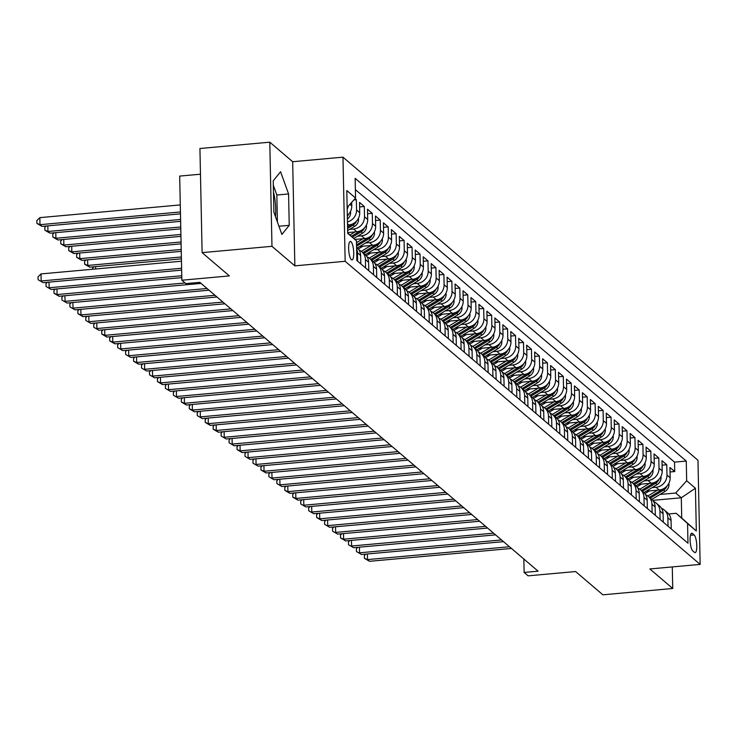 <?xml version="1.0" encoding="UTF-8"?>
<svg xmlns="http://www.w3.org/2000/svg" width="737" height="737" viewBox="0 0 737 737"><rect width="100%" height="100%" fill="white"/><g stroke="black" fill="none" stroke-linecap="round" stroke-linejoin="round"><path stroke-width="1.11" d="M275.481 216.66A22.672 5.905 84.8 0 0 273.455 191.952M351.374 259.7A9.295 2.423 84.8 0 0 352.028 259.958A9.295 2.423 84.8 0 0 353.686 251.676A9.295 2.423 84.8 0 0 350.996 241.69A9.295 2.423 84.8 0 0 350.351 241.432A9.295 2.423 84.8 0 0 348.684 249.705A9.295 2.423 84.8 0 0 351.374 259.7M200.464 174.199L179.681 176.088L181.864 280.217L185.844 283.607L199.819 282.345L538.093 571.175L524.127 572.446L528.107 575.837L575.606 571.543L602.875 594.814L672.734 588.495L672.282 566.928M269.788 142.186L199.93 148.505L202.113 252.634L271.971 246.315L294.855 265.854L345.156 261.294L342.972 157.165L292.672 161.725L269.788 142.186L271.971 246.315M345.156 261.294L700.15 564.404L697.967 460.275L342.972 157.165M646.202 491.183L659.219 490.004A11.626 10.843 -49.5 0 0 670.163 477.742L669.942 467.47L674.723 471.542L670.034 471.966M652.061 487.645L656.031 487.286A11.626 10.843 -49.5 0 0 666.976 475.024L666.764 464.752L662.075 465.176M666.764 464.752L661.983 460.671L662.204 470.943A11.626 10.843 -49.5 0 1 651.259 483.214L638.242 484.393M630.282 477.594L643.3 476.415A11.626 10.843 -49.5 0 0 654.244 464.144L654.023 453.872L658.804 457.953L654.124 458.377M622.323 470.796L635.34 469.616A11.626 10.843 -49.5 0 0 646.285 457.355L646.063 447.083L650.845 451.155L646.165 451.578M614.363 464.006L627.38 462.827A11.626 10.843 -49.5 0 0 638.325 450.556L638.104 440.284L642.885 444.356L638.205 444.78M606.404 457.207L619.421 456.028A11.626 10.843 -49.5 0 0 630.365 443.757L630.144 433.485L634.926 437.566L630.246 437.99M598.444 450.408L611.461 449.229A11.626 10.843 -49.5 0 0 622.406 436.967L622.185 426.686L626.966 430.767L622.286 431.191M590.484 443.61L603.502 442.44A11.626 10.843 -49.5 0 0 614.446 430.168L614.225 419.897L619.006 423.968L614.326 424.392M582.525 436.82L595.542 435.641A11.626 10.843 -49.5 0 0 606.487 423.37L606.265 413.098L611.047 417.179L606.367 417.603M574.565 430.021L587.582 428.842A11.626 10.843 -49.5 0 0 598.527 416.571L598.306 406.299L603.087 410.38L598.407 410.804M566.606 423.222L579.623 422.043A11.626 10.843 -49.5 0 0 590.567 409.781L590.346 399.509L595.128 403.581L590.448 404.005M558.646 416.433L571.663 415.253A11.626 10.843 -49.5 0 0 582.608 402.982L582.387 392.71L587.168 396.792L582.488 397.215M550.686 409.634L563.704 408.455A11.626 10.843 -49.5 0 0 574.648 396.184L574.427 385.912L579.208 389.993L574.528 390.417M542.727 402.835L555.744 401.656A11.626 10.843 -49.5 0 0 566.689 389.394L566.467 379.122L571.249 383.194L566.569 383.618M534.767 396.045L547.784 394.866A11.626 10.843 -49.5 0 0 558.729 382.595L558.508 372.323L563.289 376.404L558.609 376.828M526.808 389.247L539.825 388.067A11.626 10.843 -49.5 0 0 550.769 375.796L550.548 365.524L555.329 369.606L550.65 370.029M518.848 382.448L531.865 381.269A11.626 10.843 -49.5 0 0 542.81 369.007L542.589 358.735L547.37 362.807L542.69 363.23M510.888 375.658L523.906 374.479A11.626 10.843 -49.5 0 0 534.85 362.208L534.629 351.936L539.41 356.008L534.73 356.432M502.929 368.859L515.946 367.68A11.626 10.843 -49.5 0 0 526.891 355.409L526.669 345.137L531.451 349.218L526.771 349.642M494.969 362.06L507.986 360.881A11.626 10.843 -49.5 0 0 518.931 348.61L518.71 338.338L523.491 342.419L518.811 342.843M487.01 355.262L500.027 354.092A11.626 10.843 -49.5 0 0 510.971 341.821L510.759 331.549L515.532 335.621L510.852 336.044M479.05 348.472L492.067 347.293A11.626 10.843 -49.5 0 0 503.012 335.022L502.8 324.75L507.572 328.831L502.892 329.255M471.09 341.673L484.108 340.494A11.626 10.843 -49.5 0 0 495.052 328.223L494.84 317.951L499.612 322.032L494.932 322.456M463.131 334.874L476.148 333.695A11.626 10.843 -49.5 0 0 487.093 321.433L486.881 311.161L491.653 315.233L486.973 315.657M455.171 328.085L468.188 326.906A11.626 10.843 -49.5 0 0 479.133 314.635L478.921 304.363L483.693 308.444L479.013 308.867M447.212 321.286L460.229 320.107A11.626 10.843 -49.5 0 0 471.173 307.836L470.961 297.564L475.733 301.645L471.054 302.069M439.252 314.487L452.269 313.308A11.626 10.843 -49.5 0 0 463.214 301.046L463.002 290.774L467.774 294.846L463.094 295.27M431.292 307.697L444.31 306.518A11.626 10.843 -49.5 0 0 455.254 294.247L455.042 283.975L459.814 288.047L455.134 288.471M423.333 300.899L436.35 299.719A11.626 10.843 -49.5 0 0 447.295 287.448L447.083 277.176L451.855 281.258L447.175 281.681M415.373 294.1L428.39 292.921A11.626 10.843 -49.5 0 0 439.335 280.65L439.123 270.378L443.895 274.459L439.215 274.883M407.414 287.301L420.431 286.131A11.626 10.843 -49.5 0 0 431.375 273.86L431.163 263.588L435.935 267.66L431.256 268.084M399.454 280.511L412.471 279.332A11.626 10.843 -49.5 0 0 423.416 267.061L423.204 256.789L427.976 260.87L423.296 261.294M391.494 273.713L404.512 272.533A11.626 10.843 -49.5 0 0 415.456 260.262L415.244 249.99L420.016 254.072L415.336 254.495M383.535 266.914L396.552 265.735A11.626 10.843 -49.5 0 0 407.497 253.473L407.285 243.201L412.057 247.273L407.377 247.696M375.575 260.124L388.592 258.945A11.626 10.843 -49.5 0 0 399.537 246.674L399.325 236.402L404.097 240.483L399.417 240.907M367.616 253.325L380.633 252.146A11.626 10.843 -49.5 0 0 391.577 239.875L391.365 229.603L396.137 233.684L391.458 234.108M359.656 246.527L372.673 245.347A11.626 10.843 -49.5 0 0 383.618 233.085L383.406 222.814L388.178 226.885L383.498 227.309M354.921 239.442L364.714 238.558A11.626 10.843 -49.5 0 0 375.658 226.287L375.446 216.015L380.218 220.087L375.538 220.51M347.68 232.579L356.754 231.759A11.626 10.843 -49.5 0 0 367.699 219.488L367.487 209.216L372.259 213.297L367.579 213.721M347.523 225.08L348.794 224.96A11.626 10.843 -49.5 0 0 359.739 212.689L359.527 202.417L364.299 206.498L359.619 206.922M355.05 198.603L356.34 199.699L353.871 199.93M694.143 534.942L692.384 533.45A9.01 2.349 84.8 0 0 691.757 533.201A9.01 2.349 84.8 0 0 690.145 541.216A9.01 2.349 84.8 0 0 692.752 550.898L694.503 552.391A9.01 2.349 84.8 0 0 695.138 552.639A9.01 2.349 84.8 0 0 696.741 544.625A9.01 2.349 84.8 0 0 694.143 534.942L690.486 535.274M347.689 232.947L356.45 240.815L356.865 260.52L687.98 543.233L687.566 523.528L676.151 513.284L668.68 513.965M356.45 240.815L347.698 233.343L346.805 190.561L355.556 198.041L355.142 178.336L686.258 461.058L686.672 480.754L695.424 488.226L696.327 531.009L687.566 523.528M349.605 229.4L353.576 229.041L356.754 231.759M357.565 236.199L361.535 235.84L364.714 238.558M365.524 242.989L369.495 242.63L372.673 245.347M373.484 249.788L377.455 249.428L380.633 252.146M381.444 256.587L385.414 256.227L388.592 258.945M389.403 263.376L393.374 263.017L396.552 265.735M397.363 270.175L401.333 269.816L404.512 272.533M405.322 276.974L409.293 276.615L412.471 279.332M413.282 283.763L417.253 283.404L420.431 286.131M421.242 290.562L425.212 290.203L428.39 292.921M429.201 297.361L433.172 297.002L436.35 299.719M437.161 304.16L441.131 303.801L444.31 306.518M445.12 310.95L449.091 310.59L452.269 313.308M453.08 317.748L457.051 317.389L460.229 320.107M461.04 324.547L465.01 324.188L468.188 326.906M468.999 331.337L472.97 330.977L476.148 333.695M476.959 338.136L480.929 337.776L484.108 340.494M484.918 344.934L488.889 344.575L492.067 347.293M492.878 351.724L496.849 351.365L500.027 354.092M500.838 358.523L504.808 358.164L507.986 360.881M508.797 365.322L512.768 364.962L515.946 367.68M516.748 372.121L520.718 371.761L523.906 374.479M524.707 378.91L528.678 378.551L531.865 381.269M532.667 385.709L536.637 385.35L539.825 388.067M540.626 392.508L544.597 392.148L547.784 394.866M548.586 399.297L552.557 398.938L555.744 401.656M556.546 406.096L560.516 405.737L563.704 408.455M564.505 412.895L568.476 412.536L571.663 415.253M572.465 419.685L576.435 419.325L579.623 422.043M580.424 426.483L584.395 426.124L587.582 428.842M588.384 433.282L592.355 432.923L595.542 435.641M596.344 440.081L600.314 439.722L603.502 442.44M604.303 446.871L608.274 446.511L611.461 449.229M612.263 453.67L616.233 453.31L619.421 456.028M620.222 460.468L624.193 460.109L627.38 462.827M628.182 467.258L632.153 466.899L635.34 469.616M636.142 474.057L640.112 473.698L643.3 476.415M644.101 480.856L648.072 480.496L651.259 483.214M674.723 471.542L674.521 462.117L355.381 189.621M347.32 215.453A11.626 10.843 -49.5 0 0 351.779 205.899L351.706 202.362M356.34 199.699L356.561 209.971A11.626 10.843 130.5 0 1 347.459 221.92M364.299 206.498L364.52 216.77A11.626 10.843 130.5 0 1 353.576 229.041M372.259 213.297L372.48 223.569A11.626 10.843 130.5 0 1 361.535 235.84M380.218 220.087L380.43 230.368A11.626 10.843 130.5 0 1 369.495 242.63M388.178 226.885L388.39 237.157A11.626 10.843 130.5 0 1 377.455 249.428M396.137 233.684L396.349 243.956A11.626 10.843 130.5 0 1 385.414 256.227M404.097 240.483L404.309 250.755A11.626 10.843 130.5 0 1 393.374 263.017M412.057 247.273L412.269 257.545A11.626 10.843 130.5 0 1 401.333 269.816M420.016 254.072L420.228 264.343A11.626 10.843 130.5 0 1 409.293 276.615M427.976 260.87L428.188 271.142A11.626 10.843 130.5 0 1 417.253 283.404M435.935 267.66L436.147 277.932A11.626 10.843 130.5 0 1 425.212 290.203M443.895 274.459L444.107 284.731A11.626 10.843 130.5 0 1 433.172 297.002M451.855 281.258L452.067 291.53A11.626 10.843 130.5 0 1 441.131 303.801M459.814 288.047L460.026 298.319A11.626 10.843 130.5 0 1 449.091 310.59M467.774 294.846L467.986 305.118A11.626 10.843 130.5 0 1 457.051 317.389M475.733 301.645L475.945 311.917A11.626 10.843 130.5 0 1 465.01 324.188M483.693 308.444L483.905 318.716A11.626 10.843 130.5 0 1 472.97 330.977M491.653 315.233L491.865 325.505A11.626 10.843 130.5 0 1 480.929 337.776M499.612 322.032L499.824 332.304A11.626 10.843 130.5 0 1 488.889 344.575M507.572 328.831L507.784 339.103A11.626 10.843 130.5 0 1 496.849 351.365M515.532 335.621L515.743 345.893A11.626 10.843 130.5 0 1 504.808 358.164M523.491 342.419L523.703 352.691A11.626 10.843 130.5 0 1 512.768 364.962M531.451 349.218L531.663 359.49A11.626 10.843 130.5 0 1 520.718 371.761M539.41 356.008L539.622 366.28A11.626 10.843 130.5 0 1 528.678 378.551M547.37 362.807L547.582 373.079A11.626 10.843 130.5 0 1 536.637 385.35M555.329 369.606L555.541 379.877A11.626 10.843 130.5 0 1 544.597 392.148M563.289 376.404L563.501 386.676A11.626 10.843 130.5 0 1 552.557 398.938M571.249 383.194L571.461 393.466A11.626 10.843 130.5 0 1 560.516 405.737M579.208 389.993L579.42 400.265A11.626 10.843 130.5 0 1 568.476 412.536M587.168 396.792L587.38 407.064A11.626 10.843 130.5 0 1 576.435 419.325M595.128 403.581L595.339 413.853A11.626 10.843 130.5 0 1 584.395 426.124M603.087 410.38L603.299 420.652A11.626 10.843 130.5 0 1 592.355 432.923M611.047 417.179L611.259 427.451A11.626 10.843 130.5 0 1 600.314 439.722M619.006 423.968L619.218 434.24A11.626 10.843 130.5 0 1 608.274 446.511M626.966 430.767L627.178 441.039A11.626 10.843 130.5 0 1 616.233 453.31M634.926 437.566L635.137 447.838A11.626 10.843 130.5 0 1 624.193 460.109M642.885 444.356L643.097 454.637A11.626 10.843 130.5 0 1 632.153 466.899M650.845 451.155L651.057 461.426A11.626 10.843 130.5 0 1 640.112 473.698M658.804 457.953L659.016 468.225A11.626 10.843 130.5 0 1 648.072 480.496M668.044 526.209L667.869 517.798A11.626 10.843 -49.5 0 0 664.24 509.967A11.626 10.843 -49.5 0 0 661.531 508.309M671.232 528.926L671.057 520.515A11.626 10.843 -49.5 0 0 667.427 512.685L664.24 509.967M663.272 522.137L663.097 513.717A11.626 10.843 -49.5 0 0 659.468 505.895L656.28 503.168A11.626 10.843 130.5 0 1 659.91 510.999L660.085 519.419M655.313 515.338L655.138 506.927A11.626 10.843 -49.5 0 0 651.508 499.096L648.32 496.379A11.626 10.843 130.5 0 1 651.95 504.209L652.125 512.62M647.353 508.539L647.178 500.128A11.626 10.843 -49.5 0 0 643.548 492.298L640.361 489.58A11.626 10.843 130.5 0 1 643.991 497.411L644.166 505.822M639.394 501.75L639.219 493.329A11.626 10.843 -49.5 0 0 635.589 485.499L632.401 482.781A11.626 10.843 130.5 0 1 636.031 490.612L636.206 499.032M631.434 494.951L631.259 486.54A11.626 10.843 -49.5 0 0 627.629 478.709L624.442 475.991A11.626 10.843 130.5 0 1 628.071 483.822L628.246 492.233M623.474 488.152L623.299 479.741A11.626 10.843 -49.5 0 0 619.67 471.91L616.482 469.193A11.626 10.843 130.5 0 1 620.112 477.023L620.287 485.434M615.515 481.362L615.34 472.942A11.626 10.843 -49.5 0 0 611.71 465.111L608.522 462.394A11.626 10.843 130.5 0 1 612.152 470.224L612.336 478.645M607.555 474.564L607.38 466.153A11.626 10.843 -49.5 0 0 603.75 458.322L600.563 455.604A11.626 10.843 130.5 0 1 604.193 463.426L604.377 471.846M599.596 467.765L599.421 459.354A11.626 10.843 -49.5 0 0 595.791 451.523L592.603 448.805A11.626 10.843 130.5 0 1 596.233 456.636L596.417 465.047M591.636 460.975L591.461 452.555A11.626 10.843 -49.5 0 0 587.831 444.724L584.644 442.007A11.626 10.843 130.5 0 1 588.273 449.837L588.458 458.248M583.676 454.176L583.501 445.756A11.626 10.843 -49.5 0 0 579.872 437.935L576.684 435.217A11.626 10.843 130.5 0 1 580.314 443.038L580.498 451.459M575.717 447.377L575.542 438.966A11.626 10.843 -49.5 0 0 571.912 431.136L568.724 428.418A11.626 10.843 130.5 0 1 572.354 436.249L572.538 444.66M567.757 440.579L567.582 432.168A11.626 10.843 -49.5 0 0 563.952 424.337L560.765 421.619A11.626 10.843 130.5 0 1 564.395 429.45L564.579 437.861M559.798 433.789L559.623 425.369A11.626 10.843 -49.5 0 0 555.993 417.547L552.805 414.82A11.626 10.843 130.5 0 1 556.435 422.651L556.619 431.071M551.838 426.99L551.663 418.579A11.626 10.843 -49.5 0 0 548.033 410.749L544.855 408.031A11.626 10.843 130.5 0 1 548.475 415.861L548.66 424.272M543.878 420.191L543.703 411.78A11.626 10.843 -49.5 0 0 540.074 403.95L536.895 401.232A11.626 10.843 130.5 0 1 540.516 409.063L540.7 417.474M535.919 413.402L535.744 404.982A11.626 10.843 -49.5 0 0 532.114 397.151L528.936 394.433A11.626 10.843 130.5 0 1 532.565 402.264L532.74 410.684M527.959 406.603L527.784 398.192A11.626 10.843 -49.5 0 0 524.154 390.361L520.976 387.644A11.626 10.843 130.5 0 1 524.606 395.465L524.781 403.885M520 399.804L519.825 391.393A11.626 10.843 -49.5 0 0 516.195 383.562L513.016 380.845A11.626 10.843 130.5 0 1 516.646 388.675L516.821 397.086M512.04 393.014L511.865 384.594A11.626 10.843 -49.5 0 0 508.235 376.764L505.057 374.046A11.626 10.843 130.5 0 1 508.687 381.877L508.862 390.288M504.08 386.216L503.905 377.795A11.626 10.843 -49.5 0 0 500.276 369.974L497.097 367.256A11.626 10.843 130.5 0 1 500.727 375.078L500.902 383.498M496.121 379.417L495.946 371.006A11.626 10.843 -49.5 0 0 492.316 363.175L489.138 360.457A11.626 10.843 130.5 0 1 492.767 368.288L492.942 376.699M488.161 372.618L487.986 364.207A11.626 10.843 -49.5 0 0 484.356 356.376L481.178 353.659A11.626 10.843 130.5 0 1 484.808 361.489L484.983 369.9M480.202 365.828L480.027 357.408A11.626 10.843 -49.5 0 0 476.397 349.587L473.218 346.86A11.626 10.843 130.5 0 1 476.848 354.69L477.023 363.111M472.242 359.03L472.067 350.619A11.626 10.843 -49.5 0 0 468.437 342.788L465.259 340.07A11.626 10.843 130.5 0 1 468.889 347.901L469.064 356.312M464.282 352.231L464.107 343.82A11.626 10.843 -49.5 0 0 460.478 335.989L457.299 333.271A11.626 10.843 130.5 0 1 460.929 341.102L461.104 349.513M456.323 345.441L456.148 337.021A11.626 10.843 -49.5 0 0 452.518 329.19L449.34 326.473A11.626 10.843 130.5 0 1 452.969 334.303L453.144 342.723M448.363 338.642L448.188 330.231A11.626 10.843 -49.5 0 0 444.558 322.401L441.38 319.683A11.626 10.843 130.5 0 1 445.01 327.504L445.185 335.925M440.404 331.843L440.229 323.432A11.626 10.843 -49.5 0 0 436.599 315.602L433.42 312.884A11.626 10.843 130.5 0 1 437.05 320.715L437.225 329.126M432.444 325.054L432.269 316.634A11.626 10.843 -49.5 0 0 428.639 308.803L425.461 306.085A11.626 10.843 130.5 0 1 429.091 313.916L429.266 322.327M424.484 318.255L424.309 309.835A11.626 10.843 -49.5 0 0 420.68 302.013L417.501 299.296A11.626 10.843 130.5 0 1 421.131 307.117L421.306 315.537M416.525 311.456L416.35 303.045A11.626 10.843 -49.5 0 0 412.72 295.215L409.542 292.497A11.626 10.843 130.5 0 1 413.171 300.327L413.346 308.739M408.565 304.657L408.39 296.246A11.626 10.843 -49.5 0 0 404.76 288.416L401.582 285.698A11.626 10.843 130.5 0 1 405.212 293.529L405.387 301.94M400.606 297.868L400.431 289.448A11.626 10.843 -49.5 0 0 396.801 281.626L393.622 278.899A11.626 10.843 130.5 0 1 397.252 286.73L397.427 295.15M392.646 291.069L392.471 282.658A11.626 10.843 -49.5 0 0 388.841 274.827L385.663 272.11A11.626 10.843 130.5 0 1 389.293 279.94L389.468 288.351M384.686 284.27L384.511 275.859A11.626 10.843 -49.5 0 0 380.882 268.028L377.703 265.311A11.626 10.843 130.5 0 1 381.333 273.141L381.508 281.552M376.727 277.481L376.552 269.06A11.626 10.843 -49.5 0 0 372.922 261.23L369.744 258.512A11.626 10.843 130.5 0 1 373.373 266.343L373.548 274.763M368.776 270.682L368.592 262.271A11.626 10.843 -49.5 0 0 364.962 254.44L361.784 251.722A11.626 10.843 130.5 0 1 365.414 259.553L365.589 267.964M360.817 263.883L360.633 255.472A11.626 10.843 -49.5 0 0 357.003 247.641L356.588 247.282M356.625 248.774A11.626 10.843 130.5 0 1 357.454 252.754L357.629 261.165M676.151 513.284L681.725 518.047L681.301 497.779L675.728 493.025L686.672 480.754M652.752 500.368L681.301 497.779L695.424 488.226M660.02 494.444L675.728 493.025M181.864 280.217L229.373 275.914L202.113 252.634M700.15 564.404L649.85 568.955L672.734 588.495M523.841 559.005L524.127 572.446M674.521 462.117L686.258 461.058M653.572 501.51A11.626 10.843 130.5 0 1 656.28 503.168M645.612 494.72A11.626 10.843 130.5 0 1 648.32 496.379M637.652 487.922A11.626 10.843 130.5 0 1 640.361 489.58M629.693 481.123A11.626 10.843 130.5 0 1 632.401 482.781M621.733 474.324A11.626 10.843 130.5 0 1 624.442 475.991M613.774 467.534A11.626 10.843 130.5 0 1 616.482 469.193M605.814 460.736A11.626 10.843 130.5 0 1 608.522 462.394M597.854 453.937A11.626 10.843 130.5 0 1 600.563 455.604M589.895 447.147A11.626 10.843 130.5 0 1 592.603 448.805M581.935 440.348A11.626 10.843 130.5 0 1 584.644 442.007M573.976 433.549A11.626 10.843 130.5 0 1 576.684 435.217M566.016 426.76A11.626 10.843 130.5 0 1 568.724 428.418M558.056 419.961A11.626 10.843 130.5 0 1 560.765 421.619M550.097 413.162A11.626 10.843 130.5 0 1 552.805 414.82M542.137 406.373A11.626 10.843 130.5 0 1 544.855 408.031M534.178 399.574A11.626 10.843 130.5 0 1 536.895 401.232M526.218 392.775A11.626 10.843 130.5 0 1 528.936 394.433M518.258 385.976A11.626 10.843 130.5 0 1 520.976 387.644M510.299 379.187A11.626 10.843 130.5 0 1 513.016 380.845M502.339 372.388A11.626 10.843 130.5 0 1 505.057 374.046M494.38 365.589A11.626 10.843 130.5 0 1 497.097 367.256M486.42 358.799A11.626 10.843 130.5 0 1 489.138 360.457M478.46 352A11.626 10.843 130.5 0 1 481.178 353.659M470.501 345.202A11.626 10.843 130.5 0 1 473.218 346.86M462.541 338.412A11.626 10.843 130.5 0 1 465.259 340.07M454.582 331.613A11.626 10.843 130.5 0 1 457.299 333.271M446.622 324.814A11.626 10.843 130.5 0 1 449.34 326.473M438.662 318.015A11.626 10.843 130.5 0 1 441.38 319.683M430.703 311.226A11.626 10.843 130.5 0 1 433.42 312.884M422.743 304.427A11.626 10.843 130.5 0 1 425.461 306.085M414.784 297.628A11.626 10.843 130.5 0 1 417.501 299.296M406.824 290.839A11.626 10.843 130.5 0 1 409.542 292.497M398.864 284.04A11.626 10.843 130.5 0 1 401.582 285.698M390.905 277.241A11.626 10.843 130.5 0 1 393.622 278.899M382.945 270.451A11.626 10.843 130.5 0 1 385.663 272.11M374.986 263.653A11.626 10.843 130.5 0 1 377.703 265.311M367.035 256.854A11.626 10.843 130.5 0 1 369.744 258.512M359.076 250.055A11.626 10.843 130.5 0 1 361.784 251.722M355.556 198.041L347.155 207.456M348.251 206.231A11.626 10.843 130.5 0 1 347.191 208.995M681.725 518.047L696.327 531.009M294.855 265.854L292.672 161.725M273.878 212.201L281.884 234.44L289.236 225.319L288.582 193.96L280.576 171.721L273.224 180.841L273.878 212.201M277.407 222.012L276.845 195.019L273.316 185.217M276.845 195.019L288.582 193.96M278.936 226.25L289.236 225.319M367.385 553.975L367.505 559.595L509.488 546.743M369.495 561.299L364.428 558.324L367.505 559.595L369.495 561.299L511.478 548.448M364.428 558.324L364.364 555.514L365.782 554.113M649.417 490.897L644.857 493.643M657.505 490.16L647.841 495.992M668.837 483.389L669.003 484.513A7.702 7.186 130.5 0 1 665.06 491.404L651.83 499.382M663.171 488.917A7.702 7.186 130.5 0 1 662.591 489.304L649.371 497.272M650.329 498.092L663.549 490.114A7.702 7.186 -49.5 0 0 666.93 486.134M359.426 547.176L359.545 552.805L501.529 539.954M361.535 554.5L356.468 551.534L361.535 554.5L503.518 541.649M356.468 551.534L356.404 548.715L357.823 547.324M351.466 540.378L351.586 546.006L493.569 533.155M353.576 547.702L348.509 544.735L353.576 547.702L495.559 534.859M348.509 544.735L348.444 541.916L349.863 540.525M343.506 533.588L343.626 539.208L485.609 526.356M345.616 540.912L340.549 537.936L343.626 539.208L345.616 540.912L487.599 528.061M340.549 537.936L340.485 535.126L341.904 533.726M335.547 526.789L335.667 532.418L477.65 519.567M337.657 534.113L332.59 531.147L337.657 534.113L479.64 521.262M332.59 531.147L332.525 528.328L333.944 526.937M641.457 484.098L636.897 486.853M649.546 483.371L639.882 489.193M660.877 476.59L661.043 477.723A7.702 7.186 130.5 0 1 657.1 484.614L643.871 492.592M655.211 482.118A7.702 7.186 130.5 0 1 654.631 482.505L641.411 490.474M642.369 491.293L655.589 483.325A7.702 7.186 -49.5 0 0 658.97 479.336M633.498 477.3L628.937 480.054M641.586 476.572L631.922 482.403M652.918 469.801L653.083 470.925A7.702 7.186 130.5 0 1 649.14 477.816L635.911 485.794M647.252 475.319A7.702 7.186 130.5 0 1 646.671 475.706L633.452 483.684M634.41 484.495L647.63 476.526A7.702 7.186 -49.5 0 0 651.011 472.546M625.538 470.51L620.978 473.255M633.627 469.773L623.963 475.605M644.958 463.002L645.124 464.126A7.702 7.186 130.5 0 1 641.181 471.017L627.952 478.995M639.292 468.529A7.702 7.186 130.5 0 1 638.712 468.916L625.492 476.885M626.45 477.705L639.67 469.727A7.702 7.186 -49.5 0 0 643.051 465.747M617.578 463.711L613.018 466.466M625.667 462.974L616.003 468.806M636.998 456.203L637.164 457.327A7.702 7.186 130.5 0 1 633.221 464.227L619.992 472.205M631.333 461.731A7.702 7.186 130.5 0 1 630.752 462.117L617.532 470.086M618.49 470.906L631.71 462.928A7.702 7.186 -49.5 0 0 635.091 458.948M327.587 519.99L327.707 525.619L469.69 512.768M329.697 527.314L324.63 524.348L329.697 527.314L471.68 514.463M324.63 524.348L324.575 521.529L325.984 520.138M609.619 456.912L605.059 459.667M617.707 456.185L608.043 462.016M629.039 449.413L629.205 450.537A7.702 7.186 130.5 0 1 625.262 457.428L612.032 465.406M623.373 454.932A7.702 7.186 130.5 0 1 622.793 455.319L609.573 463.297M610.531 464.107L623.751 456.139A7.702 7.186 -49.5 0 0 627.132 452.159M319.628 513.192L319.747 518.82L461.731 505.969M321.737 520.525L316.67 517.549L319.747 518.82L321.737 520.525L463.72 507.673M316.67 517.549L316.615 514.739L318.025 513.339M601.659 450.123L597.099 452.868M609.748 449.386L600.084 455.217M621.079 442.615L621.245 443.738A7.702 7.186 130.5 0 1 617.302 450.629L604.073 458.607M615.413 448.133A7.702 7.186 130.5 0 1 614.833 448.529L601.613 456.498M602.571 457.308L615.791 449.34A7.702 7.186 -49.5 0 0 619.172 445.36M311.668 506.402L311.788 512.031L453.771 499.179M313.778 513.726L308.711 510.75L313.778 513.726L455.761 500.874M308.711 510.75L308.656 507.94L310.065 506.549M593.709 443.324L589.139 446.078M601.797 442.587L592.124 448.418M613.12 435.816L613.285 436.94A7.702 7.186 130.5 0 1 609.342 443.831L596.113 451.809M607.454 441.343A7.702 7.186 130.5 0 1 606.873 441.73L593.654 449.699M594.612 450.519L607.832 442.541A7.702 7.186 -49.5 0 0 611.213 438.561M303.708 499.603L303.828 505.232L445.811 492.38M305.818 506.927L300.751 503.961L305.818 506.927L447.801 494.076M300.751 503.961L300.696 501.142L302.106 499.75M585.749 436.525L581.18 439.28M593.838 435.797L584.165 441.62M605.16 429.026L605.326 430.15A7.702 7.186 130.5 0 1 601.383 437.041L588.154 445.019M599.494 434.544A7.702 7.186 130.5 0 1 598.914 434.931L585.694 442.909M586.652 443.72L599.872 435.751A7.702 7.186 -49.5 0 0 603.253 431.771M295.749 492.804L295.869 498.433L437.852 485.582M297.859 500.137L292.792 497.162L295.869 498.433L297.859 500.137L439.842 487.286M292.792 497.162L292.736 494.352L294.146 492.952M577.79 429.726L573.22 432.481M585.878 428.998L576.205 434.83M597.2 422.227L597.366 423.351A7.702 7.186 130.5 0 1 593.423 430.242L580.194 438.22M591.544 427.746A7.702 7.186 130.5 0 1 590.954 428.133L577.734 436.111M578.692 436.921L591.912 428.952A7.702 7.186 -49.5 0 0 595.293 424.973M287.798 486.015L287.909 491.634L429.892 478.792M289.899 493.339L284.832 490.363L287.909 491.634L289.899 493.339L431.882 480.487M284.832 490.363L284.777 487.553L286.186 486.153M569.83 422.937L565.261 425.682M577.919 422.2L568.245 428.031M589.241 415.428L589.407 416.552A7.702 7.186 130.5 0 1 585.464 423.443L572.234 431.421M583.584 420.956A7.702 7.186 130.5 0 1 582.995 421.343L569.775 429.312M570.733 430.132L583.953 422.154A7.702 7.186 -49.5 0 0 587.334 418.174M279.839 479.216L279.949 484.845L421.933 471.993M281.939 486.54L276.872 483.573L281.939 486.54L423.922 473.688M276.872 483.573L276.817 480.754L278.227 479.363M561.87 416.138L557.301 418.892M569.959 415.41L560.286 421.232M581.281 408.63L581.447 409.763A7.702 7.186 130.5 0 1 577.504 416.654L564.275 424.632M575.625 414.157A7.702 7.186 130.5 0 1 575.035 414.544L561.815 422.513M562.773 423.333L575.993 415.364A7.702 7.186 -49.5 0 0 579.374 411.375M271.879 472.417L271.99 478.046L413.973 465.194M273.98 479.741L268.913 476.775L273.98 479.741L415.963 466.899M268.913 476.775L268.858 473.955L270.267 472.564M553.911 409.339L549.341 412.094M561.999 408.611L552.326 414.443M573.322 401.84L573.487 402.964A7.702 7.186 130.5 0 1 569.544 409.855L556.315 417.833M567.665 407.358A7.702 7.186 130.5 0 1 567.075 407.745L553.856 415.723M554.814 416.534L568.034 408.565A7.702 7.186 -49.5 0 0 571.415 404.585M263.92 465.627L264.03 471.247L406.013 458.396M266.02 472.951L260.953 469.976L264.03 471.247L266.02 472.951L408.003 460.1M260.953 469.976L260.898 467.166L262.308 465.766M255.96 458.829L256.071 464.457L398.054 451.606M258.061 466.153L252.994 463.186L258.061 466.153L400.044 453.301M252.994 463.186L252.938 460.367L254.348 458.976M248 452.03L248.111 457.659L390.094 444.807M250.101 459.354L245.034 456.387L250.101 459.354L392.084 446.502M245.034 456.387L244.979 453.568L246.388 452.177M240.041 445.24L240.151 450.86L382.135 438.008M242.141 452.564L237.074 449.588L240.151 450.86L242.141 452.564L384.124 439.713M237.074 449.588L237.019 446.779L238.429 445.378M232.081 438.441L232.192 444.07L374.175 431.219M234.182 445.765L229.115 442.79L234.182 445.765L376.165 432.914M229.115 442.79L229.06 439.98L230.469 438.589M224.122 431.642L224.232 437.271L366.215 424.42M226.222 438.966L221.155 436L226.222 438.966L368.205 426.115M221.155 436L221.1 433.181L222.51 431.79M216.162 424.844L216.273 430.472L358.256 417.621M218.263 432.177L213.196 429.201L216.273 430.472L218.263 432.177L360.246 419.325M213.196 429.201L213.14 426.391L214.55 424.991M208.203 418.054L208.313 423.674L350.296 410.831M210.303 425.378L205.236 422.402L208.313 423.674L210.303 425.378L352.286 412.527M205.236 422.402L205.181 419.593L206.59 418.192M200.243 411.255L200.353 416.884L342.337 404.033M202.343 418.579L197.276 415.613L202.343 418.579L344.326 405.728M197.276 415.613L197.221 412.794L198.631 411.403M192.283 404.456L192.394 410.085L334.377 397.234M194.384 411.79L189.317 408.814L192.394 410.085L194.384 411.79L336.367 398.938M189.317 408.814L189.262 406.004L190.671 404.604M184.324 397.667L184.434 403.286L326.417 390.435M186.424 404.991L181.357 402.015L184.434 403.286L186.424 404.991L328.407 392.139M181.357 402.015L181.302 399.205L182.712 397.805M176.364 390.868L176.475 396.497L318.458 383.645M178.465 398.192L173.398 395.225L178.465 398.192L320.448 385.34M173.398 395.225L173.342 392.406L174.752 391.015M168.405 384.069L168.524 389.698L310.498 376.847M170.514 391.393L165.438 388.427L170.514 391.393L312.488 378.542M165.438 388.427L165.383 385.608L166.792 384.217M160.445 377.28L160.565 382.899L302.538 370.048M162.555 384.603L157.478 381.628L160.565 382.899L162.555 384.603L304.528 371.752M157.478 381.628L157.423 378.818L158.833 377.418M152.485 370.481L152.605 376.11L294.579 363.258M154.595 377.805L149.519 374.838L154.595 377.805L296.569 364.953M149.519 374.838L149.464 372.019L150.873 370.628M144.526 363.682L144.645 369.311L286.619 356.459M146.635 371.006L141.559 368.039L146.635 371.006L288.609 358.154M141.559 368.039L141.504 365.22L142.914 363.829M136.566 356.883L136.686 362.512L278.66 349.66M138.676 364.216L133.6 361.241L136.686 362.512L138.676 364.216L280.65 351.365M133.6 361.241L133.544 358.431L134.954 357.03M128.606 350.093L128.726 355.722L270.7 342.871M130.716 357.417L125.64 354.442L130.716 357.417L272.69 344.566M125.64 354.442L125.585 351.632L126.994 350.241M120.647 343.295L120.767 348.923L262.74 336.072M122.757 350.619L117.68 347.652L122.757 350.619L264.73 337.767M117.68 347.652L117.625 344.833L119.035 343.442M112.687 336.496L112.807 342.125L254.781 329.273M114.797 343.829L109.721 340.853L112.807 342.125L114.797 343.829L256.771 330.977M109.721 340.853L109.666 338.043L111.075 336.643M104.728 329.706L104.847 335.326L246.821 322.474M106.837 337.03L101.761 334.054L104.847 335.326L106.837 337.03L248.811 324.179M101.761 334.054L101.706 331.245L103.116 329.844M96.768 322.907L96.888 328.536L238.862 315.685M98.878 330.231L93.802 327.265L98.878 330.231L240.852 317.38M93.802 327.265L93.746 324.446L95.156 323.055M88.809 316.109L88.928 321.737L230.902 308.886M90.918 323.432L85.842 320.466L90.918 323.432L232.892 310.581M85.842 320.466L85.787 317.647L87.196 316.256M80.849 309.319L80.969 314.939L222.942 302.087M82.959 316.643L77.882 313.667L80.969 314.939L82.959 316.643L224.932 303.791M77.882 313.667L77.827 310.857L79.237 309.457M72.889 302.52L73.009 308.149L214.983 295.297M74.999 309.844L69.923 306.878L74.999 309.844L216.973 296.993M69.923 306.878L69.868 304.059L71.286 302.667M64.93 295.721L65.049 301.35L207.023 288.499M67.039 303.045L61.963 300.079L67.039 303.045L209.013 290.194M61.963 300.079L61.908 297.26L63.327 295.869M56.97 288.922L57.09 294.551L185.088 282.971M59.08 296.256L54.004 293.28L57.09 294.551L59.08 296.256L201.054 283.404M54.004 293.28L53.948 290.47L55.367 289.07M49.011 282.133L49.13 287.762L181.772 275.749M51.12 289.457L46.044 286.481L51.12 289.457L181.809 277.628M46.044 286.481L45.989 283.671L47.408 282.28M181.468 261.211L41.023 273.924L41.171 280.963L181.615 268.25M43.161 282.658L38.084 279.692L43.161 282.658L181.652 270.129M38.084 279.692L38.029 276.872L41.023 273.924M545.951 402.549L541.382 405.295M554.04 401.812L544.367 407.644M565.362 395.041L565.528 396.165A7.702 7.186 130.5 0 1 561.585 403.056L548.356 411.034M559.705 400.569A7.702 7.186 130.5 0 1 559.116 400.956L545.896 408.924M546.854 409.744L560.074 401.766A7.702 7.186 -49.5 0 0 563.455 397.787M537.992 395.751L533.422 398.505M546.08 395.014L536.407 400.845M557.402 388.242L557.568 389.376A7.702 7.186 130.5 0 1 553.625 396.266L540.396 404.245M551.746 393.77A7.702 7.186 130.5 0 1 551.156 394.157L537.936 402.126M538.894 402.946L552.114 394.968A7.702 7.186 -49.5 0 0 555.495 390.988M530.032 388.952L525.463 391.706M538.121 388.224L528.447 394.055M549.443 381.453L549.609 382.577A7.702 7.186 130.5 0 1 545.666 389.468L532.436 397.446M543.786 386.971A7.702 7.186 130.5 0 1 543.197 387.358L529.977 395.336M530.935 396.147L544.155 388.178A7.702 7.186 -49.5 0 0 547.536 384.198M522.072 382.162L517.503 384.907M530.161 381.425L520.497 387.257M541.483 374.654L541.649 375.778A7.702 7.186 130.5 0 1 537.706 382.669L524.477 390.647M535.827 380.181A7.702 7.186 130.5 0 1 535.237 380.568L522.017 388.537M522.975 389.348L536.195 381.379A7.702 7.186 -49.5 0 0 539.576 377.399M514.113 375.363L509.543 378.118M522.201 374.626L512.537 380.458M533.524 367.855L533.689 368.979A7.702 7.186 130.5 0 1 529.746 375.879L516.517 383.848M527.867 373.383A7.702 7.186 130.5 0 1 527.277 373.77L514.067 381.738M515.016 382.558L528.236 374.58A7.702 7.186 -49.5 0 0 531.617 370.6M506.153 368.564L501.584 371.319M514.242 367.837L504.578 373.659M525.564 361.066L525.73 362.189A7.702 7.186 130.5 0 1 521.787 369.08L508.558 377.058M519.907 366.584A7.702 7.186 130.5 0 1 519.318 366.971L506.107 374.949M507.056 375.759L520.276 367.791A7.702 7.186 -49.5 0 0 523.657 363.811M498.194 361.766L493.624 364.52M506.282 361.038L496.618 366.869M517.604 354.267L517.77 355.391A7.702 7.186 130.5 0 1 513.827 362.282L500.598 370.26M511.948 359.785A7.702 7.186 130.5 0 1 511.358 360.172L498.148 368.15M499.096 368.961L512.316 360.992A7.702 7.186 -49.5 0 0 515.697 357.012M490.234 354.976L485.665 357.731M498.323 354.239L488.659 360.071M509.645 347.468L509.811 348.592A7.702 7.186 130.5 0 1 505.868 355.483L492.638 363.461M503.988 352.995A7.702 7.186 130.5 0 1 503.399 353.382L490.188 361.351M491.137 362.171L504.357 354.193A7.702 7.186 -49.5 0 0 507.738 350.213M482.274 348.177L477.705 350.932M490.363 347.449L480.699 353.272M501.685 340.669L501.851 341.802A7.702 7.186 130.5 0 1 497.908 348.693L484.679 356.671M496.029 346.197A7.702 7.186 130.5 0 1 495.439 346.583L482.228 354.552M483.177 355.372L496.397 347.403A7.702 7.186 -49.5 0 0 499.778 343.424M474.315 341.378L469.745 344.133M482.403 340.651L472.739 346.482M493.726 333.879L493.891 335.003A7.702 7.186 130.5 0 1 489.948 341.894L476.719 349.872M488.069 339.398A7.702 7.186 130.5 0 1 487.479 339.785L474.269 347.763M475.218 348.573L488.438 340.605A7.702 7.186 -49.5 0 0 491.819 336.625M466.355 334.589L461.786 337.334M474.444 333.852L464.78 339.683M485.766 327.081L485.932 328.205A7.702 7.186 130.5 0 1 481.989 335.095L468.769 343.073M480.109 332.608A7.702 7.186 130.5 0 1 479.52 332.995L466.309 340.964M467.258 341.784L480.478 333.806A7.702 7.186 -49.5 0 0 483.859 329.826M458.396 327.79L453.826 330.545M466.484 327.062L456.82 332.884M477.816 320.282L477.972 321.415A7.702 7.186 130.5 0 1 474.029 328.306L460.809 336.284M472.15 325.809A7.702 7.186 130.5 0 1 471.56 326.196L458.35 334.165M459.298 334.985L472.518 327.007A7.702 7.186 -49.5 0 0 475.899 323.027M450.436 320.991L445.867 323.746M458.525 320.263L448.861 326.095M469.856 313.492L470.013 314.616A7.702 7.186 130.5 0 1 466.07 321.507L452.85 329.485M464.19 319.01A7.702 7.186 130.5 0 1 463.601 319.397L450.39 327.375M451.339 328.186L464.559 320.217A7.702 7.186 -49.5 0 0 467.94 316.237M442.476 314.202L437.907 316.947M450.565 313.465L440.901 319.296M461.896 306.693L462.053 307.817A7.702 7.186 130.5 0 1 458.11 314.708L444.89 322.686M456.231 312.221A7.702 7.186 130.5 0 1 455.641 312.608L442.43 320.577M443.379 321.387L456.599 313.418A7.702 7.186 -49.5 0 0 459.98 309.439M434.517 307.403L429.947 310.157M442.605 306.666L432.941 312.497M453.937 299.895L454.093 301.018A7.702 7.186 130.5 0 1 450.15 307.919L436.93 315.897M448.271 305.422A7.702 7.186 130.5 0 1 447.681 305.809L434.471 313.778M435.42 314.598L448.64 306.62A7.702 7.186 -49.5 0 0 452.021 302.64M426.557 300.604L421.988 303.358M434.646 299.876L424.982 305.708M445.977 293.105L446.134 294.229A7.702 7.186 130.5 0 1 442.191 301.12L428.971 309.098M440.311 298.623A7.702 7.186 130.5 0 1 439.722 299.01L426.511 306.988M427.46 307.799L440.68 299.83A7.702 7.186 -49.5 0 0 444.061 295.85M418.598 293.805L414.037 296.56M426.686 293.077L417.022 298.909M438.018 286.306L438.174 287.43A7.702 7.186 130.5 0 1 434.231 294.321L421.011 302.299M432.352 291.824A7.702 7.186 130.5 0 1 431.762 292.211L418.552 300.189M419.5 301L432.72 293.031A7.702 7.186 -49.5 0 0 436.101 289.051M410.638 287.015L406.078 289.77M418.727 286.278L409.063 292.11M430.058 279.507L430.215 280.631A7.702 7.186 130.5 0 1 426.272 287.522L413.052 295.5M424.392 285.035A7.702 7.186 130.5 0 1 423.803 285.422L410.592 293.39M411.541 294.21L424.761 286.232A7.702 7.186 -49.5 0 0 428.142 282.253M402.678 280.217L398.118 282.971M410.767 279.489L401.103 285.311M422.098 272.718L422.255 273.842A7.702 7.186 130.5 0 1 418.312 280.733L405.092 288.711M416.433 278.236A7.702 7.186 130.5 0 1 415.843 278.623L402.632 286.592M403.581 287.412L416.801 279.443A7.702 7.186 -49.5 0 0 420.182 275.463M394.719 273.418L390.159 276.172M402.807 272.69L393.143 278.522M414.139 265.919L414.295 267.043A7.702 7.186 130.5 0 1 410.352 273.934L397.132 281.912M408.473 271.437A7.702 7.186 130.5 0 1 407.883 271.824L394.673 279.802M395.622 280.613L408.842 272.644A7.702 7.186 -49.5 0 0 412.223 268.664M386.759 266.628L382.199 269.373M394.848 265.891L385.184 271.723M406.179 259.12L406.336 260.244A7.702 7.186 130.5 0 1 402.393 267.135L389.173 275.113M400.513 264.647A7.702 7.186 130.5 0 1 399.933 265.034L386.713 273.003M387.662 273.823L400.882 265.845A7.702 7.186 -49.5 0 0 404.263 261.865M378.8 259.829L374.239 262.584M386.888 259.102L377.224 264.924M398.22 252.321L398.376 253.454A7.702 7.186 130.5 0 1 394.433 260.345L381.213 268.323M392.554 257.849A7.702 7.186 130.5 0 1 391.973 258.236L378.754 266.204M379.702 267.024L392.922 259.055A7.702 7.186 -49.5 0 0 396.303 255.066M95.589 266.619L95.635 268.987M92.586 269.254L92.567 268.157L93.977 266.766M370.84 253.031L366.28 255.785M378.929 252.303L369.265 258.134M390.26 245.532L390.417 246.655A7.702 7.186 130.5 0 1 386.474 253.546L373.254 261.524M384.594 251.05A7.702 7.186 130.5 0 1 384.014 251.437L370.794 259.415M371.743 260.225L384.963 252.257A7.702 7.186 -49.5 0 0 388.344 248.277M181.376 256.973L87.749 265.449L89.739 267.153L181.422 258.853M87.629 259.829L87.749 265.449L84.663 264.178L84.608 261.368L86.017 259.968M89.739 267.153L84.663 264.178M362.88 246.241L358.32 248.986M370.969 245.504L361.305 251.335M382.3 238.733L382.457 239.857A7.702 7.186 130.5 0 1 378.514 246.748L365.294 254.726M376.635 244.26A7.702 7.186 130.5 0 1 376.054 244.647L362.834 252.616M363.783 253.436L377.003 245.458A7.702 7.186 -49.5 0 0 380.384 241.478M181.219 249.475L79.789 258.659L81.779 260.354L181.265 251.354M79.67 253.031L79.789 258.659L76.703 257.379L76.648 254.569L78.067 253.178M81.779 260.354L76.703 257.379M363.009 238.705L356.496 242.639M374.341 231.934L374.497 233.058A7.702 7.186 130.5 0 1 370.554 239.958L357.334 247.936M368.675 237.461A7.702 7.186 130.5 0 1 368.095 237.848L356.542 244.813M356.57 246.186L369.044 238.659A7.702 7.186 -49.5 0 0 372.425 234.679M181.062 241.976L71.83 251.861L73.82 253.556L181.109 243.846M71.71 246.232L71.83 251.861L68.744 250.589L68.688 247.77L70.107 246.379M73.82 253.556L68.744 250.589M355.05 231.915L349.955 234.983M366.381 225.144L366.538 226.268A7.702 7.186 130.5 0 1 362.595 233.159L353.824 238.456M360.715 230.663A7.702 7.186 130.5 0 1 360.135 231.05L351.429 236.301M352.35 237.139L361.084 231.869A7.702 7.186 -49.5 0 0 364.465 227.89M180.906 234.467L63.87 245.062L65.86 246.766L180.952 236.347M63.751 239.433L63.87 245.062L60.784 243.79L60.729 240.981L62.148 239.58M65.86 246.766L60.784 243.79M358.422 218.345L358.578 219.469A7.702 7.186 130.5 0 1 354.635 226.36L347.643 230.58M352.756 223.864A7.702 7.186 130.5 0 1 352.175 224.251L347.569 227.033M347.597 228.406L353.124 225.071A7.702 7.186 -49.5 0 0 356.505 221.091M180.749 226.968L55.911 238.263L57.901 239.967L180.786 228.839M55.791 232.643L55.911 238.263L52.824 236.992L52.769 234.182L54.188 232.791M57.901 239.967L52.824 236.992M350.462 211.547L350.619 212.671A7.702 7.186 130.5 0 1 347.403 219.073M347.339 216.365A7.702 7.186 -49.5 0 0 348.546 214.292M180.593 219.469L47.951 231.473L49.941 233.168L180.629 221.34M47.831 225.844L47.951 231.473L44.865 230.202L44.81 227.383L46.228 225.992M49.941 233.168L44.865 230.202M180.289 204.923L39.844 217.636L39.991 224.674L41.981 226.379L180.473 213.841M180.436 211.961L39.991 224.674L36.905 223.403L36.85 220.593L39.844 217.636M41.981 226.379L36.905 223.403M347.495 223.855L348.794 224.96M656.031 487.286L659.219 490.004M666.976 475.024L670.163 477.742M349.946 204.333L351.779 205.899M356.561 209.971L359.739 212.689M364.52 216.77L367.699 219.488M372.48 223.569L375.658 226.287M380.43 230.368L383.618 233.085M388.39 237.157L391.577 239.875M396.349 243.956L399.537 246.674M404.309 250.755L407.497 253.473M412.269 257.545L415.456 260.262M420.228 264.343L423.416 267.061M428.188 271.142L431.375 273.86M436.147 277.932L439.335 280.65M444.107 284.731L447.295 287.448M452.067 291.53L455.254 294.247M460.026 298.319L463.214 301.046M467.986 305.118L471.173 307.836M475.945 311.917L479.133 314.635M483.905 318.716L487.093 321.433M491.865 325.505L495.052 328.223M499.824 332.304L503.012 335.022M507.784 339.103L510.971 341.821M515.743 345.893L518.931 348.61M523.703 352.691L526.891 355.409M531.663 359.49L534.85 362.208M539.622 366.28L542.81 369.007M547.582 373.079L550.769 375.796M555.541 379.877L558.729 382.595M563.501 386.676L566.689 389.394M571.461 393.466L574.648 396.184M579.42 400.265L582.608 402.982M587.38 407.064L590.567 409.781M595.339 413.853L598.527 416.571M603.299 420.652L606.487 423.37M611.259 427.451L614.446 430.168M619.218 434.24L622.406 436.967M627.178 441.039L630.365 443.757M635.137 447.838L638.325 450.556M643.097 454.637L646.285 457.355M651.057 461.426L654.244 464.144M659.016 468.225L662.204 470.943M667.869 517.798L671.057 520.515M659.91 510.999L663.097 513.717M651.95 504.209L655.138 506.927M643.991 497.411L647.178 500.128M636.031 490.612L639.219 493.329M628.071 483.822L631.259 486.54M620.112 477.023L623.299 479.741M612.152 470.224L615.34 472.942M604.193 463.426L607.38 466.153M596.233 456.636L599.421 459.354M588.273 449.837L591.461 452.555M580.314 443.038L583.501 445.756M572.354 436.249L575.542 438.966M564.395 429.45L567.582 432.168M556.435 422.651L559.623 425.369M548.475 415.861L551.663 418.579M540.516 409.063L543.703 411.78M532.565 402.264L535.744 404.982M524.606 395.465L527.784 398.192M516.646 388.675L519.825 391.393M508.687 381.877L511.865 384.594M500.727 375.078L503.905 377.795M492.767 368.288L495.946 371.006M484.808 361.489L487.986 364.207M476.848 354.69L480.027 357.408M468.889 347.901L472.067 350.619M460.929 341.102L464.107 343.82M452.969 334.303L456.148 337.021M445.01 327.504L448.188 330.231M437.05 320.715L440.229 323.432M429.091 313.916L432.269 316.634M421.131 307.117L424.309 309.835M413.171 300.327L416.35 303.045M405.212 293.529L408.39 296.246M397.252 286.73L400.431 289.448M389.293 279.94L392.471 282.658M381.333 273.141L384.511 275.859M373.373 266.343L376.552 269.06M365.414 259.553L368.592 262.271M357.454 252.754L360.633 255.472M691.186 533.56L692.384 533.45M665.06 491.404L663.549 490.114M657.1 484.614L655.589 483.325M649.14 477.816L647.63 476.526M641.181 471.017L639.67 469.727M633.221 464.227L631.71 462.928M625.262 457.428L623.751 456.139M617.302 450.629L615.791 449.34M609.342 443.831L607.832 442.541M605.307 429.993L604.847 429.597M601.383 437.041L599.872 435.751M597.348 423.195L596.887 422.808M593.423 430.242L591.912 428.952M589.388 416.396L588.927 416.009M585.464 423.443L583.953 422.154M581.429 409.597L580.968 409.21M577.504 416.654L575.993 415.364M573.469 402.807L573.008 402.42M569.544 409.855L568.034 408.565M565.509 396.009L565.049 395.622M561.585 403.056L560.074 401.766M557.55 389.21L557.089 388.823M553.625 396.266L552.114 394.968M549.59 382.42L549.129 382.024M545.666 389.468L544.155 388.178M541.631 375.621L541.17 375.234M537.706 382.669L536.195 381.379M533.671 368.822L533.21 368.436M529.746 375.879L528.236 374.58M525.711 362.033L525.251 361.637M521.787 369.08L520.276 367.791M517.752 355.234L517.291 354.847M513.827 362.282L512.316 360.992M509.792 348.435L509.331 348.048M505.868 355.483L504.357 354.193M501.833 341.646L501.372 341.249M497.908 348.693L496.397 347.403M493.873 334.847L493.412 334.46M489.948 341.894L488.438 340.605M485.913 328.048L485.453 327.661M481.989 335.095L480.478 333.806M477.954 321.249L477.493 320.862M474.029 328.306L472.518 327.007M469.994 314.459L469.533 314.063M466.07 321.507L464.559 320.217M462.035 307.661L461.574 307.274M458.11 314.708L456.599 313.418M454.075 300.862L453.614 300.475M450.15 307.919L448.64 306.62M446.115 294.072L445.655 293.676M442.191 301.12L440.68 299.83M438.156 287.273L437.695 286.886M434.231 294.321L432.72 293.031M430.196 280.475L429.735 280.088M426.272 287.522L424.761 286.232M422.237 273.685L421.776 273.289M418.312 280.733L416.801 279.443M414.277 266.886L413.816 266.499M410.352 273.934L408.842 272.644M406.317 260.087L405.857 259.7M402.393 267.135L400.882 265.845M398.358 253.288L397.897 252.902M394.433 260.345L392.922 259.055M390.398 246.499L389.937 246.103M386.474 253.546L384.963 252.257M382.439 239.7L381.978 239.313M378.514 246.748L377.003 245.458M374.479 232.901L374.018 232.514M370.554 239.958L369.044 238.659M366.519 226.112L366.059 225.715M362.595 233.159L361.084 231.869M358.56 219.313L358.099 218.926M354.635 226.36L353.124 225.071M350.6 212.514L350.139 212.127"/></g></svg>
